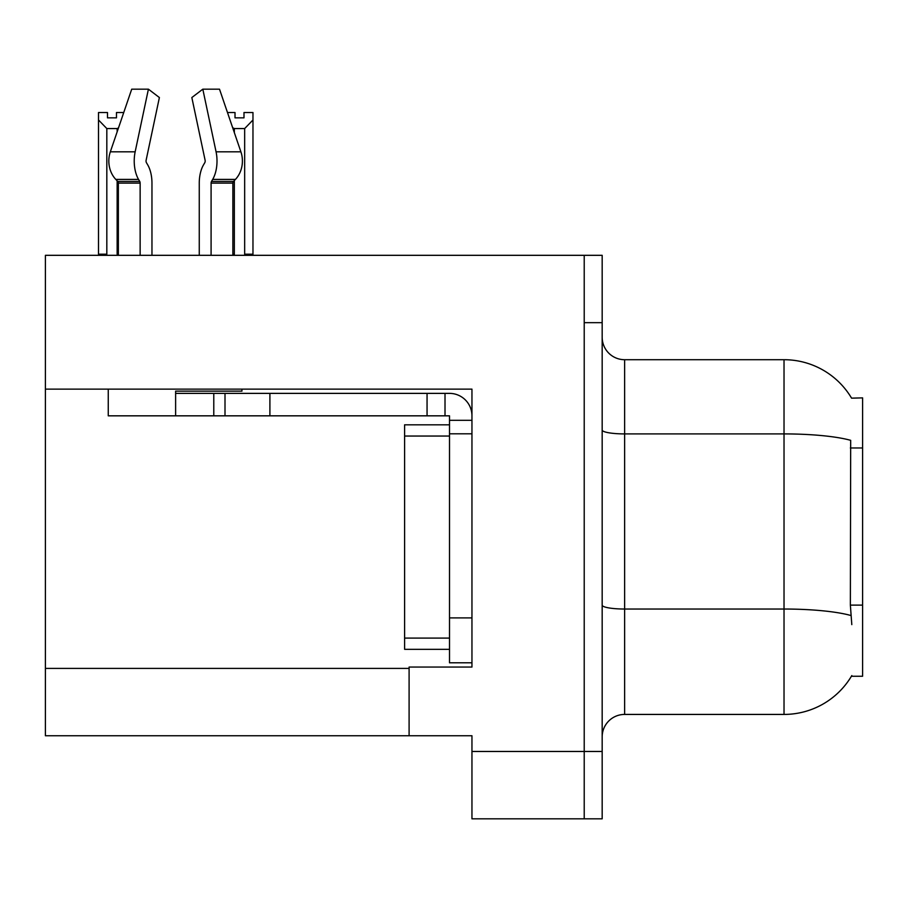 <?xml version="1.0" encoding="UTF-8"?>
<svg xmlns="http://www.w3.org/2000/svg" width="908" height="908" viewBox="0 0 908 908"><rect width="100%" height="100%" fill="white"/><g stroke="black" fill="none" stroke-linecap="round" stroke-linejoin="round"><path stroke-width="1.36" d="M45.4 389.123L471.956 389.123L471.956 617.894L449.505 617.894L449.505 662.795L471.956 662.795L471.956 617.894L471.956 667.051L409.099 667.051L409.099 735.752L45.4 735.752L45.4 255.318L584.219 255.318L584.219 818.823L471.956 818.823L471.956 751.472L584.219 751.472L584.219 818.823L602.174 818.823L602.174 751.472L584.219 751.472L584.219 322.669L602.174 322.669L602.174 751.472M409.099 735.752L471.956 735.752L471.956 751.472M851.579 398.158A78.576 78.576 0 0 0 784.024 359.704A78.576 78.576 0 0 1 851.579 398.158L862.6 397.874L862.6 676.256L851.409 676.256L851.806 675.586A78.576 78.576 0 0 1 784.024 714.426A78.576 78.576 0 0 0 851.409 676.256M602.174 736.876A22.45 22.45 0 0 1 624.625 714.426L784.024 714.426L784.024 359.704A78.576 78.576 0 0 1 851.409 397.874A78.576 78.576 0 0 0 784.024 359.704L624.625 359.704A22.45 22.45 0 0 1 602.174 337.254A22.45 22.45 0 0 0 624.625 359.704L624.625 714.426M851.806 624.625L850.365 605.114L850.683 440.335A78.576 13.643 180 0 0 784.024 433.911L624.625 433.911A22.45 3.893 -0 0 1 602.174 430.017M584.219 255.318L602.174 255.318L602.174 322.669M211.087 255.318L211.087 183.11A2.247 1.18 90 0 1 211.485 181.441L212.676 179.409A24.698 13.007 -90 0 0 216.07 151.818L202.813 89.177L219.509 89.177L240.892 151.818L219.509 89.177L227.477 112.524L235.013 112.524L235.013 117.847L243.991 117.847L235.013 117.847M243.991 117.847L243.991 112.524L252.969 112.524L252.969 119.992L244.661 128.561L234.343 128.561L234.343 132.625M245.762 255.318L244.661 254.195L252.969 254.195L252.969 255.318L252.969 119.992M244.661 254.195L244.661 128.561M234.343 180.556L234.343 254.195L233.231 255.318M234.343 128.561L232.664 127.71M234.343 254.195L232.868 254.195M116.474 117.847L107.484 117.847L116.474 117.847L116.474 112.524L123.749 112.524M118.505 127.892L117.143 128.561L106.826 128.561L98.507 119.992L98.507 112.524L107.484 112.524L107.484 117.847M106.826 128.561L106.826 254.195L98.507 254.195L98.507 255.318L98.507 119.992M106.826 254.195L105.714 255.318M118.358 254.195L117.143 254.195L117.143 180.817M117.143 131.887L117.143 128.561M118.244 255.318L117.143 254.195M204.788 162.691A2.247 1.18 90 0 0 205.094 160.183A2.247 1.18 90 0 1 204.788 162.691A2.247 1.18 90 0 0 205.094 160.183A2.247 1.18 90 0 1 204.788 162.691L203.585 164.734A24.698 13.007 -90 0 0 199.261 183.11L199.261 255.318M241.937 389.123L241.937 391.144L175.619 391.144L175.619 393.38L225.002 393.38L225.002 415.83L108.256 415.83L108.256 389.123M216.07 151.818L240.892 151.818A24.698 20.986 90 0 1 235.433 179.409L233.492 181.441A2.247 1.907 -90 0 0 232.868 183.11L232.868 255.318M151.965 255.318L151.965 183.11A24.698 13.007 90 0 0 147.641 164.734L146.438 162.691A2.247 1.18 -90 0 1 146.131 160.183L159.388 97.542L148.413 89.177L135.156 151.818A24.698 13.007 90 0 0 138.549 179.409L139.741 181.441A2.247 1.18 -90 0 1 140.138 183.11L140.138 255.318M118.358 255.318L118.358 183.11A2.247 1.907 90 0 0 117.734 181.441L115.804 179.409A24.698 20.986 -90 0 1 110.333 151.818L131.717 89.177L148.413 89.177M146.131 160.183A2.247 1.18 -90 0 0 146.438 162.691L147.641 164.734M202.813 89.177L191.838 97.542L205.094 160.183M225.002 393.38L449.505 393.38A22.45 22.45 0 0 1 471.956 415.841M225.002 415.83L449.505 415.83L449.505 420.325L471.956 420.325M449.505 662.795L471.956 662.795M445.011 415.83L445.011 393.38M471.956 433.797L449.505 433.797L449.505 420.325M449.505 617.894L449.505 424.819L404.605 424.819L404.605 649.322L449.505 649.322M427.055 415.83L427.055 393.38M45.4 668.401L409.099 668.401M862.6 447.962L850.365 447.962M862.6 605.114L850.365 605.114M850.932 615.522A78.576 13.643 180 0 0 784.024 609.03L624.625 609.03A22.45 3.893 0 0 1 602.174 605.137M175.619 415.83L175.619 393.38M232.868 183.11L211.087 183.11M140.138 183.11L118.358 183.11M135.156 151.818L110.333 151.818M138.549 179.409L115.804 179.409M235.433 179.409L212.676 179.409M139.741 181.441L117.734 181.441M233.492 181.441L211.485 181.441M269.903 415.83L269.903 393.38M213.777 415.83L213.777 393.38M404.605 638.097L449.505 638.097M404.605 436.044L449.505 436.044"/></g></svg>
